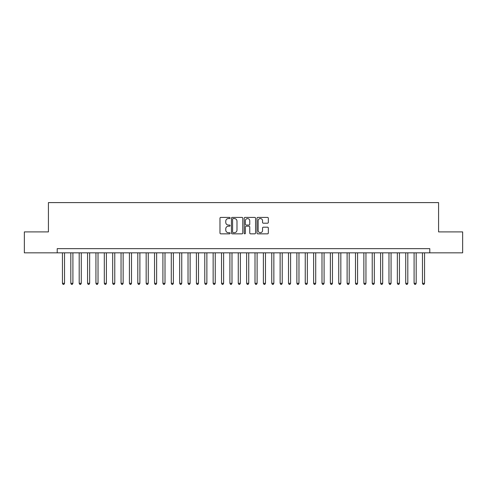 <?xml version="1.0" encoding="UTF-8"?>
<svg xmlns="http://www.w3.org/2000/svg" width="487" height="487" viewBox="0 0 487 487"><rect width="100%" height="100%" fill="white"/><g stroke="black" fill="none" stroke-linecap="round" stroke-linejoin="round"><path stroke-width="0.73" d="M230.101 217.981A0.578 0.578 0 0 0 229.529 217.409L220.8 217.409A0.822 0.822 0 0 0 219.978 218.231L219.978 233.023A0.822 0.822 0 0 0 220.8 233.845L229.529 233.845A0.578 0.578 0 0 0 230.101 233.267A0.578 0.578 0 0 0 229.529 232.695L228.397 232.695A2.63 2.63 0 0 1 225.767 230.065L225.767 228.829A2.63 2.63 0 0 1 228.397 226.199L229.529 226.199A0.578 0.578 0 0 0 230.101 225.627A0.578 0.578 0 0 0 229.529 225.049L228.397 225.049A2.63 2.63 0 0 1 225.767 222.419L225.767 221.189A2.63 2.63 0 0 1 228.397 218.56L229.529 218.56A0.578 0.578 0 0 0 230.101 217.981M267.515 223.198A0.822 0.822 0 0 0 268.337 222.376L268.337 218.231A0.822 0.822 0 0 0 267.515 217.409L257.818 217.409A0.822 0.822 0 0 0 256.996 218.231L256.996 233.023A0.822 0.822 0 0 0 257.818 233.845L267.515 233.845A0.822 0.822 0 0 0 268.337 233.023L268.337 228.007A0.822 0.822 0 0 0 267.515 227.185L263.37 227.185A0.822 0.822 0 0 0 262.548 228.007L262.548 230.491A2.198 2.198 0 0 1 260.35 232.695A2.198 2.198 0 0 1 258.147 230.491L258.147 220.757A2.198 2.198 0 0 1 260.35 218.56A2.198 2.198 0 0 1 262.548 220.757L262.548 222.376A0.822 0.822 0 0 0 263.37 223.198L267.515 223.198M57.21 252.838L24.35 252.838L24.35 231.903L48.42 231.903L48.42 202.598L438.58 202.598L438.58 231.903L462.65 231.903L462.65 252.838L429.79 252.838L429.79 248.65L57.21 248.65L57.21 252.838L429.79 252.838M242.782 218.231A0.822 0.822 0 0 0 241.96 217.409L232.262 217.409A0.822 0.822 0 0 0 231.441 218.231L231.441 233.023A0.822 0.822 0 0 0 232.262 233.845L241.96 233.845A0.822 0.822 0 0 0 242.782 233.023L242.782 218.231M245.04 217.409L254.738 217.409A0.822 0.822 0 0 1 255.559 218.231L255.559 233.023A0.822 0.822 0 0 1 254.738 233.845L250.586 233.845A0.822 0.822 0 0 1 249.764 233.023L249.764 227.021A0.822 0.822 0 0 0 248.942 226.199L246.191 226.199A0.822 0.822 0 0 0 245.369 227.021L245.369 233.267A0.578 0.578 0 0 1 244.797 233.845A0.578 0.578 0 0 1 244.218 233.267L244.218 218.231A0.822 0.822 0 0 1 245.04 217.409M233.163 218.56A0.578 0.578 0 0 0 232.591 219.132L232.591 232.116A0.578 0.578 0 0 0 233.163 232.695L234.357 232.695A2.63 2.63 0 0 0 236.986 230.065L236.986 221.189A2.63 2.63 0 0 0 234.357 218.56L233.163 218.56M249.764 220.794A2.198 2.198 0 0 0 247.566 218.596A2.198 2.198 0 0 0 245.369 220.794L245.369 224.227A0.822 0.822 0 0 0 246.191 225.049L248.942 225.049A0.822 0.822 0 0 0 249.764 224.227L249.764 220.794M62.446 252.838L62.446 283.312L64.54 283.312L64.54 252.838M64.54 283.312L63.913 284.402L63.073 284.402L62.446 283.312M70.816 252.838L70.816 283.312L72.91 283.312L72.91 252.838M72.91 283.312L72.283 284.402L71.443 284.402L70.816 283.312M79.192 252.838L79.192 283.312L81.28 283.312L81.28 252.838M81.28 283.312L80.653 284.402L79.819 284.402L79.192 283.312M87.563 252.838L87.563 283.312L89.657 283.312L89.657 252.838M89.657 283.312L89.03 284.402L88.19 284.402L87.563 283.312M95.933 252.838L95.933 283.312L98.027 283.312L98.027 252.838M98.027 283.312L97.4 284.402L96.56 284.402L95.933 283.312M104.309 252.838L104.309 283.312L106.403 283.312L106.403 252.838M106.403 283.312L105.77 284.402L104.936 284.402L104.309 283.312M112.68 252.838L112.68 283.312L114.774 283.312L114.774 252.838M114.774 283.312L114.147 284.402L113.307 284.402L112.68 283.312M121.05 252.838L121.05 283.312L123.144 283.312L123.144 252.838M123.144 283.312L122.517 284.402L121.683 284.402L121.05 283.312M129.426 252.838L129.426 283.312L131.52 283.312L131.52 252.838M131.52 283.312L130.887 284.402L130.053 284.402L129.426 283.312M137.797 252.838L137.797 283.312L139.891 283.312L139.891 252.838M139.891 283.312L139.264 284.402L138.424 284.402L137.797 283.312M146.167 252.838L146.167 283.312L148.261 283.312L148.261 252.838M148.261 283.312L147.634 284.402L146.8 284.402L146.167 283.312M154.543 252.838L154.543 283.312L156.637 283.312L156.637 252.838M156.637 283.312L156.01 284.402L155.17 284.402L154.543 283.312M162.914 252.838L162.914 283.312L165.008 283.312L165.008 252.838M165.008 283.312L164.381 284.402L163.541 284.402L162.914 283.312M171.29 252.838L171.29 283.312L173.378 283.312L173.378 252.838M173.378 283.312L172.751 284.402L171.917 284.402L171.29 283.312M179.66 252.838L179.66 283.312L181.754 283.312L181.754 252.838M181.754 283.312L181.127 284.402L180.287 284.402L179.66 283.312M188.031 252.838L188.031 283.312L190.125 283.312L190.125 252.838M190.125 283.312L189.498 284.402L188.658 284.402L188.031 283.312M196.407 252.838L196.407 283.312L198.495 283.312L198.495 252.838M198.495 283.312L197.868 284.402L197.034 284.402L196.407 283.312M204.777 252.838L204.777 283.312L206.872 283.312L206.872 252.838M206.872 283.312L206.245 284.402L205.404 284.402L204.777 283.312M213.148 252.838L213.148 283.312L215.242 283.312L215.242 252.838M215.242 283.312L214.615 284.402L213.775 284.402L213.148 283.312M221.524 252.838L221.524 283.312L223.618 283.312L223.618 252.838M223.618 283.312L222.985 284.402L222.151 284.402L221.524 283.312M229.894 252.838L229.894 283.312L231.989 283.312L231.989 252.838M231.989 283.312L231.362 284.402L230.521 284.402L229.894 283.312M238.265 252.838L238.265 283.312L240.359 283.312L240.359 252.838M240.359 283.312L239.732 284.402L238.898 284.402L238.265 283.312M246.641 252.838L246.641 283.312L248.735 283.312L248.735 252.838M248.735 283.312L248.102 284.402L247.268 284.402L246.641 283.312M255.011 252.838L255.011 283.312L257.106 283.312L257.106 252.838M257.106 283.312L256.479 284.402L255.638 284.402L255.011 283.312M263.382 252.838L263.382 283.312L265.476 283.312L265.476 252.838M265.476 283.312L264.849 284.402L264.015 284.402L263.382 283.312M271.758 252.838L271.758 283.312L273.852 283.312L273.852 252.838M273.852 283.312L273.225 284.402L272.385 284.402L271.758 283.312M280.128 252.838L280.128 283.312L282.223 283.312L282.223 252.838M282.223 283.312L281.596 284.402L280.755 284.402L280.128 283.312M288.505 252.838L288.505 283.312L290.593 283.312L290.593 252.838M290.593 283.312L289.966 284.402L289.132 284.402L288.505 283.312M296.875 252.838L296.875 283.312L298.969 283.312L298.969 252.838M298.969 283.312L298.342 284.402L297.502 284.402L296.875 283.312M305.246 252.838L305.246 283.312L307.34 283.312L307.34 252.838M307.34 283.312L306.713 284.402L305.873 284.402L305.246 283.312M313.622 252.838L313.622 283.312L315.71 283.312L315.71 252.838M315.71 283.312L315.083 284.402L314.249 284.402L313.622 283.312M321.992 252.838L321.992 283.312L324.086 283.312L324.086 252.838M324.086 283.312L323.459 284.402L322.619 284.402L321.992 283.312M330.363 252.838L330.363 283.312L332.457 283.312L332.457 252.838M332.457 283.312L331.83 284.402L330.99 284.402L330.363 283.312M338.739 252.838L338.739 283.312L340.833 283.312L340.833 252.838M340.833 283.312L340.2 284.402L339.366 284.402L338.739 283.312M347.109 252.838L347.109 283.312L349.203 283.312L349.203 252.838M349.203 283.312L348.576 284.402L347.736 284.402L347.109 283.312M355.48 252.838L355.48 283.312L357.574 283.312L357.574 252.838M357.574 283.312L356.947 284.402L356.113 284.402L355.48 283.312M363.856 252.838L363.856 283.312L365.95 283.312L365.95 252.838M365.95 283.312L365.317 284.402L364.483 284.402L363.856 283.312M372.226 252.838L372.226 283.312L374.32 283.312L374.32 252.838M374.32 283.312L373.693 284.402L372.853 284.402L372.226 283.312M380.597 252.838L380.597 283.312L382.691 283.312L382.691 252.838M382.691 283.312L382.064 284.402L381.23 284.402L380.597 283.312M388.973 252.838L388.973 283.312L391.067 283.312L391.067 252.838M391.067 283.312L390.44 284.402L389.6 284.402L388.973 283.312M397.343 252.838L397.343 283.312L399.437 283.312L399.437 252.838M399.437 283.312L398.81 284.402L397.97 284.402L397.343 283.312M405.72 252.838L405.72 283.312L407.808 283.312L407.808 252.838M407.808 283.312L407.181 284.402L406.347 284.402L405.72 283.312M414.09 252.838L414.09 283.312L416.184 283.312L416.184 252.838M416.184 283.312L415.557 284.402L414.717 284.402L414.09 283.312M422.46 252.838L422.46 283.312L424.554 283.312L424.554 252.838M424.554 283.312L423.927 284.402L423.087 284.402L422.46 283.312"/></g></svg>
